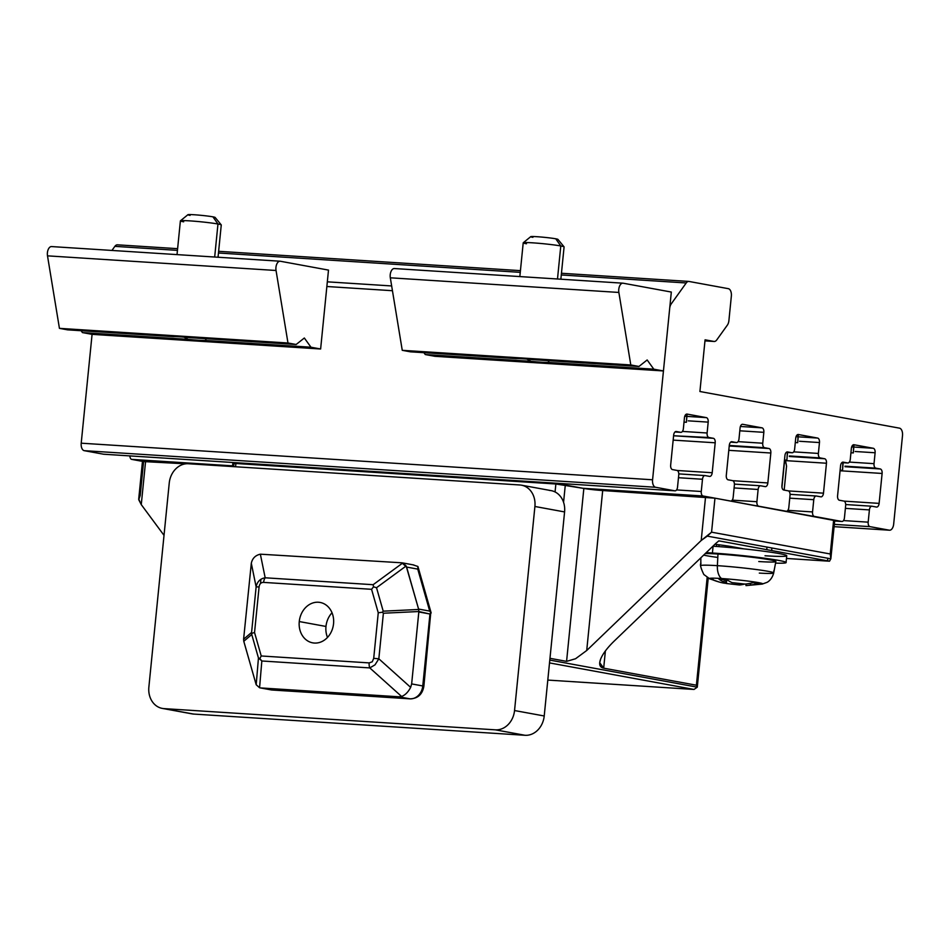 <?xml version="1.0" encoding="UTF-8"?>
<svg xmlns="http://www.w3.org/2000/svg" width="950" height="950" viewBox="0 0 950 950"><rect width="100%" height="100%" fill="white"/><g stroke="black" fill="none" stroke-linecap="round" stroke-linejoin="round"><path stroke-width="1.43" d="M614.282 641.001C607.359 647.722 602.811 653.754 600.638 659.086L599.699 662.661L603.678 668.171L605.388 650.94L603.678 668.171L696.398 685.211L707.156 577.493L696.398 685.211L603.678 668.171C599.711 667.328 598.702 664.288 600.638 659.086C602.811 653.754 607.359 647.722 614.282 641.001L716.039 543.21L614.282 641.001M827.569 561.094L786.469 558.457L829.516 561.189L718.841 540.859L829.516 561.189L830.834 558.814L707.251 536.121L711.562 532.178L830.252 553.981L830.834 558.814L830.252 553.981L833.649 519.971L830.252 553.981L711.562 532.178L714.958 498.168L711.562 532.178L701.207 540.491L707.251 536.121L830.834 558.814L834.741 520.279L714.958 498.168L705.529 497.123L701.207 540.491L705.529 497.123L602.692 490.532L586.72 650.501L701.207 540.491L586.72 650.501L602.692 490.532A13.692 0.736 5.7 0 1 583.846 488.442L566.58 661.366L575.558 658.742L586.72 650.501L575.558 658.742L566.58 661.366L583.846 488.442L565.298 485.034L563.564 502.324L565.298 485.034L555.869 483.989L555.073 491.957L555.869 483.989L235.909 463.493L235.576 466.759L235.909 463.493L232.809 463.493L232.501 466.569M694.011 689.451L547.806 680.081L694.011 689.451L549.516 662.91L694.011 689.451L697.276 687.171L549.801 660.084L697.276 687.171L696.398 685.211L697.276 687.171L694.011 689.451M827.854 558.268L827.592 560.832L827.854 558.268M549.967 658.314L566.58 661.366L549.967 658.314M233.617 466.64L233.902 463.802L235.909 463.493L555.869 483.989L583.846 488.442A13.692 0.736 -174.3 0 0 602.692 490.532L714.958 498.168L833.613 520.374M145.599 461.249L141.265 504.616L164.018 535.349L141.265 504.616L145.599 461.249L142.488 461.249L138.724 498.999L141.265 504.616L138.724 499.7L140.196 495.579L143.593 461.569L185.713 463.826L145.599 461.249M716.668 544.528L716.478 546.452L716.668 544.528M766.757 549.658L767.006 547.093L766.757 549.658M744.004 548.886L732.296 546.737A30.127 1.627 -174.3 0 0 714.887 544.314A30.127 1.627 5.7 0 1 732.296 546.737L744.004 548.886M716.039 543.21L718.841 540.859M708.225 578.122L697.276 687.171M327.489 637.414A20.532 17.136 100.4 0 1 332.025 612.774A20.532 17.136 -79.6 0 0 327.489 637.414M549.48 490.426A20.532 17.136 100.4 0 1 564.585 511.931L534.909 506.481L514.544 710.541L534.909 506.481A20.532 17.136 -79.6 0 0 519.804 484.975L188.421 463.742A20.532 17.136 -79.6 0 0 169.243 483.051L148.865 687.111A20.532 17.136 -79.6 0 0 163.97 708.617L495.366 729.837A20.532 17.136 -79.6 0 0 514.544 710.541L544.219 715.979A20.532 17.136 100.4 0 1 525.041 735.288L193.646 714.068A20.532 17.136 100.4 0 1 190.333 713.45M564.585 511.931L544.219 715.979L564.585 511.931A20.532 17.136 -79.6 0 0 551.154 490.628L521.479 485.177A20.532 17.136 100.4 0 1 534.909 506.481L564.585 511.931M162.296 708.403L191.971 713.854A20.532 17.136 -79.6 0 0 193.646 714.068L163.97 708.617A20.532 17.136 100.4 0 1 162.296 708.403A20.532 17.136 100.4 0 1 148.865 687.111L169.243 483.051A20.532 17.136 100.4 0 1 188.421 463.742L519.804 484.975A20.532 17.136 100.4 0 1 521.479 485.177M495.366 729.837L163.97 708.617L193.646 714.068L525.041 735.288L495.366 729.837L525.041 735.288A20.532 17.136 -79.6 0 0 544.219 715.979L514.544 710.541A20.532 17.136 100.4 0 1 495.366 729.837M271.629 689.985L289.916 691.149L271.759 689.973L259.576 687.752L256.191 684.736L259.576 687.752L261.832 660.986L258.447 657.97L256.191 684.736L243.782 641.274L243.604 639.219L243.782 641.274L251.762 634.517L251.584 632.462L243.604 639.219L251.311 563.279C252.391 558.327 255.408 555.299 260.359 554.183C255.408 555.299 252.391 558.327 251.311 563.279L256.132 586.886C257.165 581.685 260.169 578.645 265.181 577.79L260.359 554.183L401.838 562.804L406.624 567.067L417.751 569.109L417.917 566.473L412.965 564.846L417.917 566.473L417.751 569.109L429.709 611.099L431.169 612.988L417.976 566.663M381.983 697.051L410.222 698.856C417.893 698.499 422.441 694.307 423.866 686.268L430.766 612.667L429.958 614.009L422.774 685.959L423.866 686.268L422.774 685.959A13.692 11.424 100.4 0 1 409.984 698.832A6.84 3.753 93.7 0 0 410.222 698.856A6.84 3.753 93.7 0 0 410.602 698.856M410.222 698.856A6.84 3.753 -86.3 0 1 409.984 698.832L289.346 691.101L409.984 698.832A13.692 11.424 -79.6 0 0 422.774 685.959L429.958 614.009L418.831 611.966L411.647 683.917L422.774 685.959L411.647 683.917L410.649 687.361L378.836 658.801L375.012 664.846L369.787 667.909L401.613 696.469C405.199 695.103 408.215 692.063 410.649 687.361C408.215 692.063 405.199 695.103 401.613 696.469L398.858 696.789L409.984 698.832L398.858 696.789L401.613 696.469L369.787 667.909A6.84 3.753 -86.3 0 1 369.182 662.898L372.269 661.794L373.706 658.338L378.254 612.774L371.569 589.309L263.613 582.398C261.012 582.362 259.504 583.882 259.089 586.946L254.541 632.522L261.226 655.975L369.182 662.898L261.226 655.975L254.541 632.522L251.797 633.329L251.762 634.517L258.447 657.97L259.849 658.564L261.226 655.975L259.849 658.564L261.832 660.986L369.787 667.909L261.832 660.986L259.576 687.752L260.632 687.931L259.576 687.752M333.545 623.746A20.532 17.136 100.4 0 1 314.367 643.055A20.532 17.136 100.4 0 1 299.262 621.549A20.532 17.136 100.4 0 1 318.44 602.241A20.532 17.136 100.4 0 1 333.545 623.746A20.532 17.136 -79.6 0 0 320.103 602.442A20.532 17.136 -79.6 0 0 299.262 621.549A20.532 17.136 -79.6 0 0 312.692 642.841A20.532 17.136 -79.6 0 0 333.545 623.746M260.918 579.286L260.49 583.526L260.918 579.286M325.969 626.454L299.262 621.549L325.969 626.454M373.528 586.827L376.521 587.717L406.161 565.974L402.776 562.97L373.136 584.701L373.528 586.827L373.136 584.701L265.181 577.79A6.84 3.753 93.7 0 0 263.613 582.398L371.569 589.309L373.528 586.827L371.569 589.309L378.254 612.774L373.706 658.338L378.836 658.801L383.384 613.225L418.855 611.527L418.677 609.461L383.206 611.171L382.434 612.227L383.384 613.225L382.434 612.227L378.254 612.774L382.434 612.227L383.206 611.171L376.521 587.717L373.528 586.827M418.855 611.527L429.958 614.009L430.766 612.667L429.709 611.099L418.582 609.057L418.855 611.527L383.384 613.225L378.836 658.801L410.649 687.361L411.647 683.917L418.855 611.527M256.132 586.886L251.584 632.462L251.797 633.329L254.541 632.522L259.089 586.946L256.132 586.886L251.311 563.279L243.604 639.219L251.584 632.462L256.132 586.886M401.838 562.804L260.359 554.183L265.181 577.79L373.136 584.701L402.776 562.97M418.582 609.057L429.709 611.099L417.751 569.109L406.624 567.067L418.582 609.057L406.161 565.974L376.521 587.717L383.206 611.171L418.677 609.461M243.889 641.689L256.191 684.736L258.447 657.97L251.762 634.517M260.632 687.931L398.858 696.789L260.632 687.931L271.759 689.973L289.346 691.101M784.142 463.493L781.945 487.113L784.296 463.576L785.686 461.463L786.553 466.153L784.166 490.105L786.553 466.153L785.674 461.451M759.323 573.099A36.634 1.983 5.7 0 0 773.68 572.969A36.634 1.983 -174.3 0 0 754.633 569.299A36.634 1.983 -174.3 0 0 717.381 565.666A36.634 1.983 5.7 0 1 754.787 569.323A36.634 1.983 5.7 0 1 773.68 572.969L775.841 561.545A37.656 2.031 -174.3 0 0 756.426 557.793A37.656 2.031 -174.3 0 0 717.974 554.04L717.381 565.666A13.692 7.505 93.7 0 0 721.501 578.526A95.843 52.547 93.7 0 0 722.986 579.595A92.803 77.449 -79.6 0 0 726.988 579.726A95.724 52.476 93.7 0 0 731.987 582.623L745.18 584.096A95.724 79.883 -79.6 0 0 753.374 582.659A92.803 50.873 93.7 0 0 755.962 583.253A92.803 50.873 93.7 0 0 758.575 583.609A95.724 79.883 100.4 0 1 750.381 585.046L747.567 585.485L750.381 585.046L750.559 583.264L750.381 585.046A95.724 79.883 -79.6 0 0 758.575 583.609A92.803 50.873 -86.3 0 1 755.962 583.253A92.803 50.873 -86.3 0 1 753.374 582.659A95.724 79.883 100.4 0 1 745.18 584.096L731.987 582.623A95.724 52.476 -86.3 0 1 726.988 579.726A92.803 77.449 100.4 0 1 722.986 579.595A92.803 77.449 100.4 0 1 718.996 579.215A95.724 52.476 93.7 0 0 723.995 582.112L725.467 583.11M745.536 584.048A92.803 77.449 -79.6 0 0 746.13 584.119A92.803 77.449 100.4 0 1 745.536 584.048M739.646 584.191L739.575 584.974A95.724 52.476 93.7 0 0 744.171 584.191A95.724 52.476 -86.3 0 1 739.575 584.974L739.646 584.191M726.762 579.726L726.382 583.514L739.575 584.974L726.382 583.514A95.724 79.883 100.4 0 1 725.301 583.229A95.724 79.883 -79.6 0 0 726.382 583.514L726.762 579.726M724.232 579.654L723.995 582.112L724.232 579.654M717.796 557.448A37.656 2.031 5.7 0 1 703.665 555.109M713.414 579.714A26.826 1.449 5.7 0 1 709.781 578.835A26.826 1.449 5.7 0 1 721.501 578.526A26.826 1.449 -174.3 0 0 709.781 578.835L719.376 582.077A95.724 79.883 -79.6 0 0 721.181 582.552C725.646 583.597 726.584 583.454 723.995 582.112A95.724 52.476 -86.3 0 1 718.996 579.215A92.803 77.449 -79.6 0 0 722.986 579.595A95.843 52.547 -86.3 0 1 721.501 578.526A26.826 1.449 5.7 0 1 758.432 582.623A26.826 1.449 -174.3 0 0 721.501 578.526A13.692 7.505 -86.3 0 1 717.381 565.666L717.974 554.04A37.656 2.031 -174.3 0 0 705.292 553.541A37.656 2.031 5.7 0 1 717.974 554.04A37.656 2.031 5.7 0 1 769.797 559.799A37.656 2.031 5.7 0 1 758.777 561.533M728.211 546.06L728.092 547.366L728.211 546.06M758.432 582.623A26.826 1.449 5.7 0 1 762.244 584.072A26.826 1.449 -174.3 0 0 758.432 582.623A95.843 79.99 100.4 0 1 755.962 583.253A95.843 79.99 -79.6 0 0 758.432 582.623M721.181 582.552A95.724 79.883 100.4 0 1 713.379 580.094M717.381 565.666A36.634 1.983 -174.3 0 0 700.768 565.666A36.634 1.983 5.7 0 1 717.381 565.666M786.066 562.554A47.916 2.589 5.7 0 1 775.544 563.124A47.916 2.589 -174.3 0 0 773.763 559.562A47.916 2.589 -174.3 0 0 712.417 553.019L713.094 546.214L712.417 553.019A47.916 2.589 5.7 0 1 761.247 557.781A47.916 2.589 5.7 0 1 786.066 562.554L786.742 555.75A47.916 2.589 -174.3 0 0 761.924 550.976A47.916 2.589 -174.3 0 0 713.094 546.214A47.916 2.589 -174.3 0 0 712.916 546.214A47.916 2.589 5.7 0 1 713.094 546.214A47.916 2.589 5.7 0 1 779.047 553.553A47.916 2.589 5.7 0 1 765.023 555.762M712.417 553.019A47.916 2.589 -174.3 0 0 706.206 552.663A47.916 2.589 5.7 0 1 712.417 553.019M800.09 436.941L817.653 438.069A4.109 2.256 -86.3 0 1 819.47 442.558L799.544 441.275L819.47 442.558L818.377 453.435L793.689 451.856L818.377 453.435A4.109 2.256 93.7 0 0 820.194 457.924L789.414 455.952L824.648 458.743L789.367 456.487L824.648 458.743A4.109 2.256 -86.3 0 1 826.464 463.232L784.439 460.548L826.464 463.232L823.484 493.169L788.476 490.924L823.484 493.169A4.109 2.256 -86.3 0 1 820.847 496.838L816.394 496.019A4.109 2.256 93.7 0 0 813.77 499.688L789.747 498.156L813.77 499.688L812.547 511.931L787.859 510.352L812.547 511.931A4.109 2.256 93.7 0 0 814.364 516.42L841.807 521.467L834.67 521.004L841.807 521.467A4.109 2.256 93.7 0 0 844.443 517.798A4.109 2.256 -86.3 0 1 841.949 521.479A4.109 2.256 -86.3 0 1 841.807 521.467L814.364 516.42A4.109 2.256 -86.3 0 1 812.547 511.931L813.77 499.688A4.109 2.256 -86.3 0 1 816.252 496.007A4.109 2.256 -86.3 0 1 816.394 496.019L820.847 496.838A4.109 2.256 93.7 0 0 820.99 496.85A4.109 2.256 93.7 0 0 823.484 493.169L826.464 463.232A4.109 2.256 93.7 0 0 824.648 458.743L820.194 457.924A4.109 2.256 -86.3 0 1 818.377 453.435L819.47 442.558A4.109 2.256 93.7 0 0 817.653 438.069L798.214 434.506A4.109 2.256 93.7 0 0 795.732 438.199L794.639 449.077A4.109 2.256 -86.3 0 1 792.158 452.77A4.109 2.256 -86.3 0 1 792.015 452.746L787.419 451.915A4.109 2.256 93.7 0 0 784.926 455.608L781.933 485.533A4.109 2.256 93.7 0 0 783.762 490.022L788.203 490.841A4.109 2.256 -86.3 0 1 790.032 495.33L788.809 507.573A4.109 2.256 -86.3 0 1 786.315 511.266A4.109 2.256 -86.3 0 1 786.172 511.242L758.717 506.207A4.109 2.256 -86.3 0 1 756.901 501.719L758.124 489.476A4.109 2.256 -86.3 0 1 760.617 485.782A4.109 2.256 -86.3 0 1 760.76 485.806L765.213 486.614A4.109 2.256 93.7 0 0 765.356 486.637A4.109 2.256 93.7 0 0 767.849 482.944L770.83 453.019A4.109 2.256 93.7 0 0 769.013 448.531L764.56 447.711A4.109 2.256 -86.3 0 1 762.743 443.223L763.836 432.333A4.109 2.256 93.7 0 0 762.007 427.844L742.722 424.306A4.109 2.256 93.7 0 0 742.579 424.294A4.109 2.256 93.7 0 0 740.086 427.975L739.005 438.864A4.109 2.256 -86.3 0 1 736.511 442.558A4.109 2.256 -86.3 0 1 736.369 442.534L731.916 441.714A4.109 2.256 93.7 0 0 731.773 441.702A4.109 2.256 93.7 0 0 729.291 445.384L726.299 475.321A4.109 2.256 93.7 0 0 728.116 479.809L732.569 480.629A4.109 2.256 -86.3 0 1 734.386 485.117L733.163 497.361A4.109 2.256 -86.3 0 1 730.681 501.054A4.109 2.256 -86.3 0 1 730.538 501.03L703.083 495.995A4.109 2.256 -86.3 0 1 701.266 491.494L702.489 479.251A4.109 2.256 -86.3 0 1 704.983 475.57A4.109 2.256 -86.3 0 1 705.126 475.582L709.579 476.401A4.109 2.256 93.7 0 0 709.721 476.425A4.109 2.256 93.7 0 0 712.203 472.732L715.196 442.795A4.109 2.256 93.7 0 0 713.379 438.306L708.926 437.499A4.109 2.256 -86.3 0 1 707.109 432.998L708.189 422.121A4.109 2.256 93.7 0 0 706.373 417.632L686.945 414.069A4.109 2.256 93.7 0 0 684.451 417.762L683.371 428.64A4.109 2.256 -86.3 0 1 680.877 432.333A4.109 2.256 -86.3 0 1 680.734 432.321L676.281 431.502A4.109 2.256 93.7 0 0 676.139 431.478A4.109 2.256 93.7 0 0 673.657 435.171L670.664 465.096A4.109 2.256 93.7 0 0 672.481 469.585L676.934 470.404A4.109 2.256 -86.3 0 1 678.751 474.893L677.528 487.136A4.109 2.256 -86.3 0 1 675.046 490.829A4.109 2.256 -86.3 0 1 674.892 490.817L103.526 454.207L84.241 450.668L103.526 454.207A4.109 2.256 93.7 0 0 103.681 454.231A4.109 2.256 93.7 0 0 103.823 454.231A4.109 2.256 -86.3 0 1 103.526 454.207L674.892 490.817L655.607 487.267A6.84 3.753 -86.3 0 1 652.579 479.786L81.213 443.187A6.84 3.753 93.7 0 0 84.241 450.668L655.607 487.267L84.241 450.668A6.84 3.753 -86.3 0 1 81.213 443.187L92.079 334.353L81.213 443.187L652.579 479.786L669.679 308.477A6.84 3.753 -86.3 0 1 671.246 303.869L670.142 303.798L671.246 303.869L686.221 282.969L561.284 274.966L686.221 282.969A6.84 3.753 -86.3 0 1 688.809 281.426A6.84 3.753 -86.3 0 1 689.047 281.461L728.318 288.669A6.84 3.753 -86.3 0 1 731.346 296.151L728.911 320.542A6.84 3.753 -86.3 0 1 727.344 325.149L716.751 339.934A6.84 3.753 -86.3 0 1 714.163 341.466A6.84 3.753 -86.3 0 1 713.925 341.442L704.971 340.86L713.925 341.442L705.078 339.815L699.913 391.507L899.472 428.153A6.84 3.753 -86.3 0 1 902.5 435.634L893.677 524.067A6.84 3.753 -86.3 0 1 889.533 530.219A6.84 3.753 -86.3 0 1 889.283 530.183L834.112 526.656L889.283 530.183L869.998 526.644L834.337 524.364L869.998 526.644A4.109 2.256 -86.3 0 1 868.181 522.156L843.493 520.576L868.181 522.156L869.404 509.912L845.381 508.369L869.404 509.912A4.109 2.256 -86.3 0 1 871.886 506.219A4.109 2.256 -86.3 0 1 872.041 506.243L876.482 507.051A4.109 2.256 93.7 0 0 876.636 507.074A4.109 2.256 93.7 0 0 879.118 503.381L844.111 501.137L879.118 503.381L882.111 473.456L840.073 470.761L882.111 473.456A4.109 2.256 93.7 0 0 880.294 468.968L845.013 466.699L880.294 468.968L845.049 466.177L875.841 468.148A4.109 2.256 -86.3 0 1 874.024 463.659L849.336 462.08L874.024 463.659L875.104 452.77L855.178 451.499L875.104 452.77A4.109 2.256 93.7 0 0 873.288 448.281L851.687 446.904M111.934 250.444L114.867 246.359A6.84 3.753 -86.3 0 1 117.681 244.851A6.84 3.753 93.7 0 0 117.444 244.827A6.84 3.753 93.7 0 0 114.867 246.359L111.934 250.444M142.476 461.367L131.718 459.384A4.109 2.256 -86.3 0 1 129.877 455.905A4.109 2.256 93.7 0 0 131.718 459.384L142.476 461.367M392.445 290.712L326.859 286.508L392.445 290.712M391.661 285.95L327.322 281.829L391.661 285.95M520.268 272.341L218.464 252.997L520.268 272.341M177.448 250.373L114.867 246.359L177.448 250.373M871.744 506.219L845.702 504.545L871.886 506.219M855.724 447.153L873.288 448.281L853.706 444.719L853.326 452.924L854.002 444.742A4.109 2.256 93.7 0 0 853.86 444.719A4.109 2.256 93.7 0 0 851.366 448.412L850.286 459.301A4.109 2.256 -86.3 0 1 847.792 462.983A4.109 2.256 -86.3 0 1 847.649 462.971L841.902 462.603M844.134 462.745L847.649 462.971L842.911 462.139L842.531 470.333L843.196 462.151A4.109 2.256 93.7 0 0 843.054 462.139A4.109 2.256 93.7 0 0 840.56 465.821L837.579 495.758A4.109 2.256 93.7 0 0 839.396 500.246L843.849 501.066A4.109 2.256 -86.3 0 1 845.666 505.554A4.109 2.256 93.7 0 0 843.849 501.066L839.396 500.246A4.109 2.256 -86.3 0 1 837.579 495.758L840.56 465.821A4.109 2.256 -86.3 0 1 843.196 462.151L847.649 462.971A4.109 2.256 93.7 0 0 850.286 459.301L851.366 448.412A4.109 2.256 -86.3 0 1 854.002 444.742L873.288 448.281A4.109 2.256 -86.3 0 1 875.104 452.77L874.024 463.659A4.109 2.256 93.7 0 0 875.841 468.148L880.294 468.968A4.109 2.256 -86.3 0 1 882.111 473.456L879.118 503.381A4.109 2.256 -86.3 0 1 876.482 507.051L872.041 506.243A4.109 2.256 93.7 0 0 869.404 509.912L868.181 522.156A4.109 2.256 93.7 0 0 869.998 526.644L889.283 530.183A6.84 3.753 93.7 0 0 893.677 524.067L902.5 435.634A6.84 3.753 93.7 0 0 899.472 428.153L699.913 391.507L705.078 339.815L713.925 341.442A6.84 3.753 93.7 0 0 716.751 339.934L727.344 325.149A6.84 3.753 93.7 0 0 728.911 320.542L731.346 296.151A6.84 3.753 93.7 0 0 728.318 288.669L689.047 281.461A6.84 3.753 93.7 0 0 686.221 282.969L671.246 303.869A6.84 3.753 93.7 0 0 669.679 308.477L652.579 479.786A6.84 3.753 93.7 0 0 655.607 487.267L674.892 490.817A4.109 2.256 93.7 0 0 677.528 487.136L678.751 474.893A4.109 2.256 93.7 0 0 676.934 470.404L672.481 469.585A4.109 2.256 -86.3 0 1 670.664 465.096L673.657 435.171A4.109 2.256 -86.3 0 1 676.281 431.502L680.734 432.321L674.987 431.953L680.734 432.321A4.109 2.256 93.7 0 0 683.371 428.64L684.451 417.762A4.109 2.256 -86.3 0 1 687.087 414.093L687.087 414.093A4.109 2.256 93.7 0 0 686.945 414.069L686.422 422.263L687.087 414.093L706.373 417.632L684.772 416.242M816.109 496.007L790.056 494.332M788.488 452.521L792.015 452.746A4.109 2.256 93.7 0 0 794.639 449.077L795.732 438.199A4.109 2.256 -86.3 0 1 798.356 434.518L798.356 434.518A4.109 2.256 93.7 0 0 798.214 434.506L797.691 442.7L798.356 434.518L817.653 438.069L796.053 436.679M688.809 416.504L706.373 417.632A4.109 2.256 -86.3 0 1 708.189 422.121L688.275 420.838L708.189 422.121L707.109 432.998L682.421 431.419L707.109 432.998A4.109 2.256 93.7 0 0 708.926 437.499L673.597 435.765L713.379 438.306A4.109 2.256 -86.3 0 1 715.196 442.795L673.158 440.111L715.196 442.795L712.203 472.732L677.196 470.488L712.203 472.732A4.109 2.256 -86.3 0 1 709.579 476.401L705.126 475.582A4.109 2.256 93.7 0 0 702.489 479.251L678.466 477.719L702.489 479.251L701.266 491.494L676.578 489.915L701.266 491.494A4.109 2.256 93.7 0 0 703.083 495.995L583.098 488.3L703.083 495.995L730.538 501.03A4.109 2.256 93.7 0 0 733.163 497.361L734.386 485.117A4.109 2.256 93.7 0 0 732.569 480.629L728.116 479.809A4.109 2.256 -86.3 0 1 726.299 475.321L729.291 445.384A4.109 2.256 -86.3 0 1 731.916 441.714L736.369 442.534L730.633 442.166L736.369 442.534A4.109 2.256 93.7 0 0 739.005 438.864L740.086 427.975A4.109 2.256 -86.3 0 1 742.722 424.306L762.007 427.844L740.406 426.467L762.007 427.844A4.109 2.256 -86.3 0 1 763.836 432.333L739.812 430.801L763.836 432.333L762.743 443.223L738.055 441.643L762.743 443.223A4.109 2.256 93.7 0 0 764.56 447.711L729.279 445.455L769.013 448.531L729.232 445.978L769.013 448.531A4.109 2.256 -86.3 0 1 770.83 453.019L728.793 450.324L770.83 453.019L767.849 482.944L732.842 480.7L767.849 482.944A4.109 2.256 -86.3 0 1 765.213 486.614L760.76 485.806A4.109 2.256 93.7 0 0 758.124 489.476L734.113 487.932L758.124 489.476L756.901 501.719L732.212 500.139L756.901 501.719A4.109 2.256 93.7 0 0 758.717 506.207L786.172 511.242A4.109 2.256 93.7 0 0 788.809 507.573L790.032 495.33A4.109 2.256 93.7 0 0 788.203 490.841L783.762 490.022A4.109 2.256 -86.3 0 1 781.933 485.533L784.926 455.608A4.109 2.256 -86.3 0 1 787.562 451.939L787.562 451.939A4.109 2.256 93.7 0 0 787.419 451.915L786.885 460.109L787.562 451.939L792.015 452.746L786.268 452.378M760.475 485.782L734.421 484.12M232.572 465.844L131.718 459.384L232.572 465.844M704.829 475.57L678.787 473.896L704.983 475.57M844.443 517.798L845.666 505.554M526.858 359.1L530.955 361.321A17.112 0.926 -174.3 0 0 548.091 362.413L549.183 360.703L548.091 362.413L653.802 369.182L647.164 359.967L653.802 369.182L548.091 362.413A17.112 0.926 5.7 0 1 530.955 361.321L425.256 354.54L434.898 356.309L663.444 370.951L653.802 369.182L663.444 370.951L434.898 356.309L425.256 354.54L423.914 352.688L425.256 354.54L530.955 361.321L526.858 359.1M516.111 358.589L410.412 351.821L402.254 350.324L390.319 277.804A6.84 3.753 -86.3 0 1 394.618 268.565A6.84 3.753 93.7 0 0 394.381 268.541A6.84 3.753 93.7 0 0 390.319 277.804L402.254 350.324L410.412 351.821L516.111 358.589A17.112 0.926 5.7 0 1 533.259 359.694L638.958 366.463L647.164 359.967L638.958 366.463L533.259 359.694A17.112 0.926 -174.3 0 0 516.111 358.589M671.318 292.054L663.444 370.951L671.318 292.054L623.164 283.207L671.318 292.054M623.164 283.207A6.84 3.753 93.7 0 0 618.866 292.446L630.8 364.966L638.958 366.463L630.8 364.966L402.254 350.324L630.8 364.966L618.866 292.446L390.319 277.804L618.866 292.446A6.84 3.753 -86.3 0 1 622.927 283.183A6.84 3.753 -86.3 0 1 623.164 283.207M184.039 337.131L188.136 339.352A17.112 0.926 -174.3 0 0 205.271 340.456L206.364 338.746L205.271 340.456L310.983 347.225L304.344 338.01L310.983 347.225L205.271 340.456A17.112 0.926 5.7 0 1 188.136 339.352L82.436 332.583L92.079 334.353L320.625 348.994L310.983 347.225L320.625 348.994L92.079 334.353L82.436 332.583L81.094 330.719L82.436 332.583L188.136 339.352L184.039 337.131M173.304 336.633L67.593 329.852L59.434 328.356L47.5 255.847A6.84 3.753 -86.3 0 1 51.799 246.608A6.84 3.753 93.7 0 0 51.561 246.572A6.84 3.753 93.7 0 0 47.5 255.847L59.434 328.356L67.593 329.852L173.304 336.633A17.112 0.926 5.7 0 1 190.439 337.725L296.139 344.494L304.344 338.01L296.139 344.494L190.439 337.725A17.112 0.926 -174.3 0 0 173.304 336.633M328.498 270.097L320.625 348.994L328.498 270.097L280.345 261.25L328.498 270.097M280.345 261.25A6.84 3.753 93.7 0 0 276.046 270.489L287.981 342.997L296.139 344.494L287.981 342.997L59.434 328.356L287.981 342.997L276.046 270.489L47.5 255.847L276.046 270.489A6.84 3.753 -86.3 0 1 280.108 261.214A6.84 3.753 -86.3 0 1 280.345 261.25M532.903 237.334A13.692 0.736 5.7 0 1 536.904 236.704A13.692 0.736 5.7 0 1 555.75 238.794A13.692 0.736 -174.3 0 0 540.847 237.001A13.692 0.736 -174.3 0 0 530.729 236.669L523.248 242.773A20.532 1.116 5.7 0 1 538.436 243.271A20.532 1.116 5.7 0 1 560.785 245.967A20.532 1.116 -174.3 0 0 537.902 243.224A20.532 1.116 -174.3 0 0 523.212 242.832L519.84 276.581M557.496 278.991L560.785 245.967L555.75 238.794L560.785 245.967L557.496 278.991M526.502 243.77A20.532 1.116 5.7 0 1 523.248 242.773M560.856 279.205L564.086 246.905A20.532 1.116 -174.3 0 0 560.785 245.967A20.532 1.116 5.7 0 1 564.062 246.846L557.935 239.388A13.692 0.736 -174.3 0 0 555.75 238.794M190.083 215.377A13.692 0.736 5.7 0 1 194.085 214.748A13.692 0.736 5.7 0 1 212.931 216.838A13.692 0.736 -174.3 0 0 198.027 215.044A13.692 0.736 -174.3 0 0 187.91 214.712L180.429 220.816A20.532 1.116 5.7 0 1 195.617 221.314A20.532 1.116 5.7 0 1 217.966 224.01A20.532 1.116 -174.3 0 0 195.083 221.267A20.532 1.116 -174.3 0 0 180.393 220.863L177.021 254.612M214.676 257.022L217.966 224.01L212.931 216.838L217.966 224.01L214.676 257.022M183.683 221.813A20.532 1.116 5.7 0 1 180.429 220.816M218.037 257.248L221.267 224.948A20.532 1.116 -174.3 0 0 217.966 224.01A20.532 1.116 5.7 0 1 221.243 224.889L215.116 217.419A13.692 0.736 -174.3 0 0 212.931 216.838M771.637 550.549L771.887 547.996M260.062 687.859L271.569 689.973M402.372 562.875L413.879 564.989M784.391 460.524L785.686 461.463M746.142 583.977L745.976 585.604M725.812 579.714L725.479 583.11M746.035 585.604L762.244 584.072L766.947 582.386C767.101 582.338 771.554 580.319 773.597 573.384L773.918 570.57M709.781 578.835L703.843 574.524C700.72 568.017 699.782 564.264 701.005 563.303M718.853 546.618L719.031 544.813M700.768 565.689L700.863 557.793M688.809 281.426L561.45 273.267M520.434 270.643L218.631 251.311M177.614 248.674L117.444 244.827M714.163 341.466L704.971 340.884M889.533 530.219L834.112 526.668M853.326 452.924L850.927 452.77M842.531 470.333L840.133 470.179M841.949 521.479L834.67 521.016M816.252 496.007L790.056 494.321M797.691 442.7L795.293 442.546M786.885 460.109L784.486 459.966M760.617 485.782L734.421 484.108M686.422 422.263L684.024 422.121M675.046 490.829L103.681 454.231M394.381 268.541L622.927 283.183M51.561 246.572L280.108 261.214"/></g></svg>
